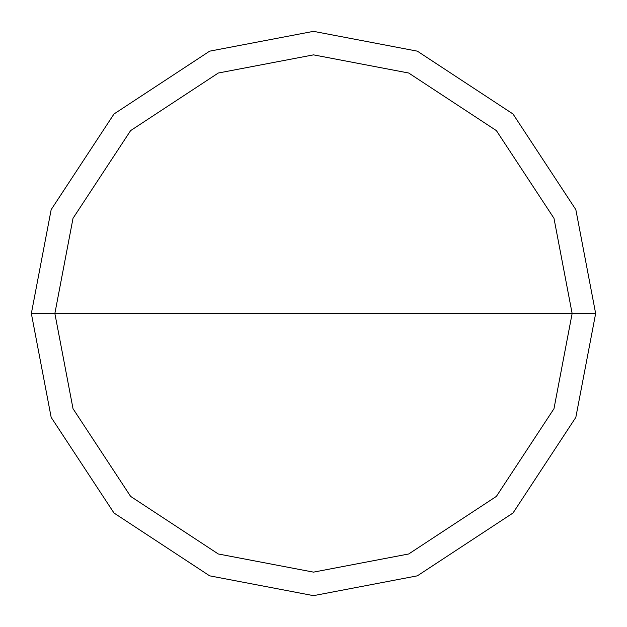 <?xml version="1.0" encoding="UTF-8"?>
<svg xmlns="http://www.w3.org/2000/svg" width="627" height="627" viewBox="0 0 627 627"><rect width="100%" height="100%" fill="white"/><g stroke="black" fill="none" stroke-linecap="round" stroke-linejoin="round"><path stroke-width="0.94" d="M572.137 313.5L553.978 408.702L496.388 496.388L408.702 553.978L313.5 572.137L218.298 553.978L130.612 496.388L73.022 408.702L54.862 313.5L572.137 313.5L553.978 218.298L496.388 130.612L408.702 73.022L313.5 54.862L218.298 73.022L130.612 130.612L73.022 218.298L54.862 313.5L31.35 313.5L51.163 209.645L113.989 113.989L209.645 51.163L313.5 31.35L417.355 51.163L513.011 113.989L575.837 209.645L595.65 313.5L575.837 209.645L513.011 113.989L417.355 51.163L313.5 31.35L209.645 51.163L113.989 113.989L51.163 209.645L31.35 313.5L51.163 417.355L113.989 513.011L209.645 575.837L313.5 595.65L417.355 575.837L513.011 513.011L575.837 417.355L595.65 313.5L54.862 313.5L73.022 218.298L130.612 130.612L218.298 73.022L313.5 54.862L408.702 73.022L496.388 130.612L553.978 218.298L572.137 313.5L595.65 313.5L575.837 417.355L513.011 513.011L417.355 575.837L313.5 595.65L209.645 575.837L113.989 513.011L51.163 417.355L31.35 313.5L54.862 313.5L73.022 408.702L130.612 496.388L218.298 553.978L313.5 572.137L408.702 553.978L496.388 496.388L553.978 408.702L572.137 313.5"/></g></svg>
